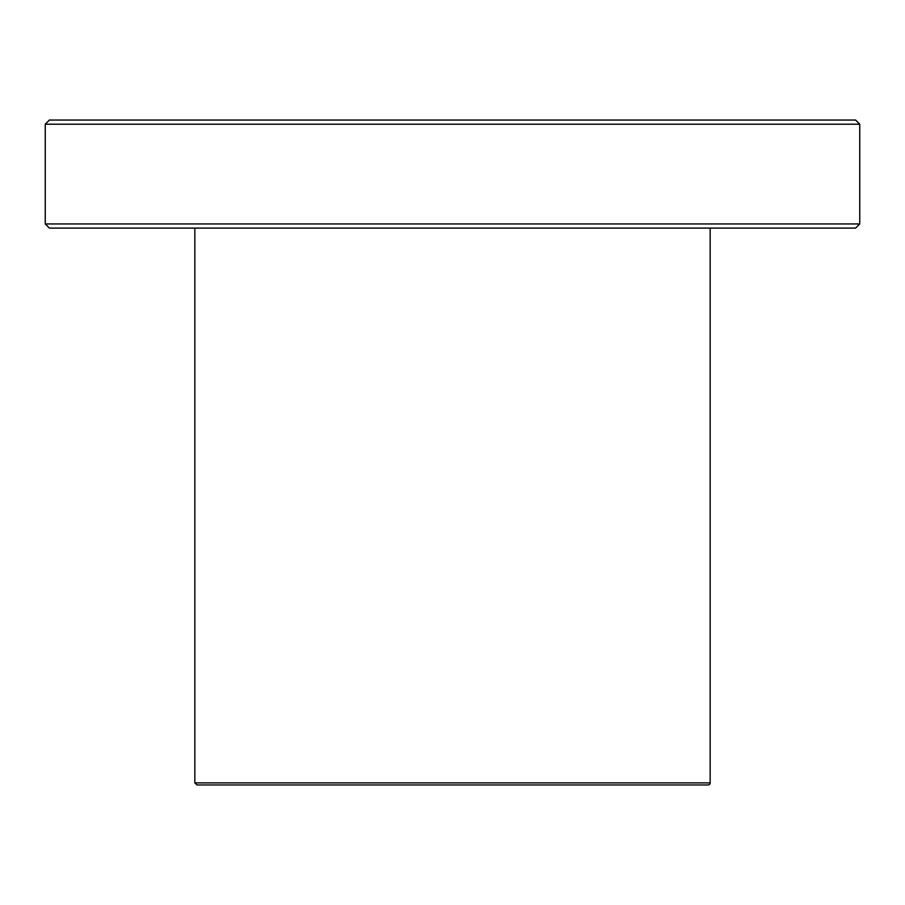 <?xml version="1.0" encoding="UTF-8"?>
<svg xmlns="http://www.w3.org/2000/svg" width="905" height="905" viewBox="0 0 905 905"><rect width="100%" height="100%" fill="white"/><g stroke="black" fill="none" stroke-linecap="round" stroke-linejoin="round"><path stroke-width="1.36" d="M710.154 782.87A2.082 2.082 0 0 1 708.072 784.952L196.928 784.952L194.847 782.87L710.154 782.87L710.154 228.094M855.598 120.048L49.402 120.048L45.25 124.211L859.75 124.211L855.598 120.048M859.75 124.211L859.75 223.942L45.25 223.942L45.25 124.211M859.75 223.942L855.598 228.094L49.402 228.094L45.25 223.942M194.847 228.094L194.847 782.87"/></g></svg>
